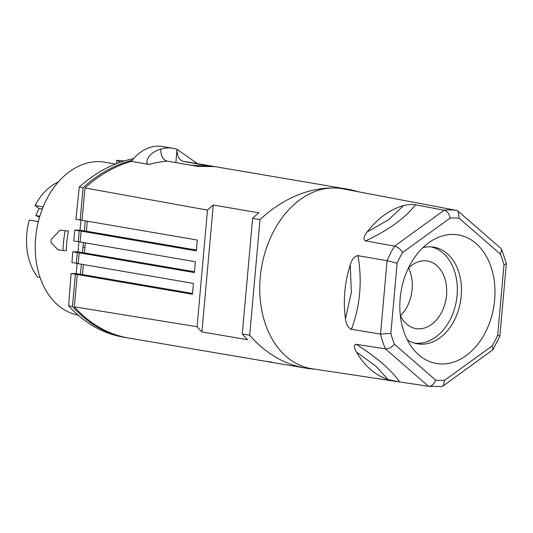 <?xml version="1.0" encoding="UTF-8"?>
<svg xmlns="http://www.w3.org/2000/svg" width="533" height="533" viewBox="0 0 533 533"><rect width="100%" height="100%" fill="white"/><g stroke="black" fill="none" stroke-linecap="round" stroke-linejoin="round"><path stroke-width="0.8" d="M39.842 216.218L35.851 215.519L39.082 208.536L35.071 205.478L43.166 206.884M39.082 208.536L42.287 209.096M35.071 205.478A56.098 40.421 -80.4 0 1 58.417 181.9M35.851 215.519L39.522 217.284M40.082 277.493L37.676 277.067A56.098 40.421 -80.4 0 1 29.288 220.116L38.363 221.595M79.23 187.03L83.081 187.683L80.183 220.009L75.953 219.29L79.23 187.03C96.2 171.932 114.322 162.458 133.61 158.607M77.058 263.402L76.212 273.582L80.443 274.302L81.409 264.208M78.224 263.422L71.942 262.649L72.781 251.789L78.018 251.876L82.508 252.642L83.421 242.535M78.045 315.13A77.631 55.938 -80.4 0 1 35.651 237.825A77.631 55.938 -80.4 0 1 104.901 162.212L115.454 164.004M80.989 220.022L80.017 230.203L84.381 230.949L85.22 220.829M120.844 162.005L119.579 161.792L119.519 162.465M119.579 161.792L116.854 160.32L116.56 163.564M116.507 163.584L116.8 160.28L124.122 160.953M60.056 230.149L68.51 231.075L60.056 230.149L51.035 239.65L51.041 242.535L57.864 249.711L63.034 250.59A82.182 59.216 -80.4 0 1 65.179 231.022M63.034 250.59L66.345 250.643A77.631 55.938 -80.4 0 1 66.745 243.108A77.631 55.938 -80.4 0 1 68.51 231.075M79.21 230.862L74.847 230.116L73.747 240.949L78.244 241.716L79.21 230.862L84.381 230.949M74.847 230.116L80.017 230.203M78.917 241.722L78.018 251.876M82.102 220.042L80.183 220.009M72.475 306.488L75.346 274.222L71.109 273.502L68.63 305.835L72.475 306.488C87.925 323.604 105.927 333.998 126.494 337.656L127.5 337.822M71.109 273.502L76.212 273.582M126.494 337.656L123.016 337.063C102.409 333.398 84.281 322.985 68.63 305.835M132.171 160.3C114.715 164.77 98.345 173.898 83.081 187.683M80.163 241.742L78.244 241.716M84.954 247.259L83.028 247.225M75.346 274.222L80.443 274.302M82.508 252.642L77.272 252.555L72.781 251.789M77.272 252.555L76.312 263.389M459.18 218.277L458.1 211.175L501.073 248.525L501.686 249.371L500.394 254.094L459.18 218.277A81.776 58.923 99.6 0 0 450.099 218.13C449.186 213.766 447.22 211.121 444.196 210.209L394.547 246.146C397.691 246.986 400.383 249.098 402.622 252.495A81.776 58.923 99.6 0 0 397.118 263.215L387.078 260.684L358.023 255.687C354.578 255.993 351.993 259.058 350.261 264.874A89.684 64.62 99.6 0 0 344.824 291.724A89.684 64.62 99.6 0 0 345.457 318.667C346.237 324.584 348.229 328.135 351.447 329.321L380.529 334.084A89.058 64.167 99.6 0 0 385.386 348.829C388.59 349.002 391.602 347.483 394.433 344.265L435.641 380.082C433.962 384.313 431.577 386.378 428.479 386.285L399.637 381.941L388.057 379.536L375.645 365.958L356.47 352.086A89.684 64.62 99.6 0 0 388.057 379.536M414.627 384.2L311.932 368.729A91.276 65.772 -80.4 0 1 260.217 277.52A91.276 65.772 -80.4 0 1 334.444 187.949A91.276 65.772 -80.4 0 1 342.526 188.769L456.528 210.408A89.058 64.167 99.6 0 0 444.196 210.209L415.447 204.799C411.776 204.206 407.825 204.459 403.581 205.578A89.684 64.62 99.6 0 0 367.197 231.915L388.697 219.689L403.581 205.578M435.641 380.082A81.776 58.923 99.6 0 0 444.729 380.236L443.076 385.965L441.684 386.505L428.479 386.285L385.386 348.829L356.404 344.365C353.679 344.764 353.699 347.336 356.47 352.086M491.546 316.689A65.206 46.984 -80.4 0 1 413.615 349.548A65.206 46.984 -80.4 0 1 403.274 281.671A65.206 46.984 -80.4 0 1 432.156 240.476A65.206 46.984 -80.4 0 1 482.012 249.824A65.206 46.984 -80.4 0 1 491.546 316.689M397.118 263.215L390.849 333.405L380.529 334.084L387.078 260.684A89.058 64.167 99.6 0 1 394.547 246.146L365.645 240.856C363.053 239.577 363.573 236.599 367.197 231.915M345.457 318.667L351.367 292.317L350.261 264.874M358.369 191.773A163.758 117.993 99.6 0 0 347.369 189.142A163.758 117.993 99.6 0 0 334.444 187.949A163.758 117.993 99.6 0 0 260.011 219.629L252.622 218.29A163.758 117.993 -80.4 0 1 258.858 212.807L213.253 205.058A163.758 117.993 99.6 0 0 207.477 210.109L197.07 326.722A163.758 117.993 99.6 0 0 201.927 331.952L213.253 205.058M201.927 331.952L247.532 339.701A163.758 117.993 -80.4 0 1 242.288 334.031L249.691 335.23A163.758 117.993 99.6 0 0 305.329 368.056L128.5 337.995A163.758 117.993 -80.4 0 1 74.353 306.855L77.238 274.502L82.495 274.602M305.329 368.056A163.758 117.993 99.6 0 0 314.437 369.109M197.07 326.722L74.353 306.855M265.621 361.307L272.183 362.16M83.408 264.548L82.508 274.588L192.533 293.45M84.427 252.915L79.19 252.802L78.204 263.648M85.34 242.868L84.447 252.902L194.465 271.763M87.279 221.182L86.379 231.215L81.129 231.115L80.143 241.969L195.364 261.73L194.392 272.57L79.177 252.815M81.109 231.129L196.331 250.883L197.297 240.043L82.075 220.289L84.967 187.936A163.758 117.993 -80.4 0 1 131.311 161.399A48.523 34.958 -80.4 0 1 162.492 146.495L172.859 148.254A48.523 34.958 99.6 0 0 160.779 149.073C147.494 153.111 144.063 163.804 149.14 164.431A163.758 117.993 -80.4 0 1 167.275 161.166C162.818 159.773 160.66 155.736 160.779 149.06M172.859 148.254A48.523 34.958 99.6 0 1 177.036 149.34C176.916 156.002 179.075 160.04 183.525 161.426L209.736 166.043M214.019 166.616L197.763 166.349L167.269 161.166M131.311 161.399L149.14 164.431M84.967 187.936L207.477 210.109M249.691 335.23L260.011 219.629M242.288 334.031L252.622 218.29M77.238 274.502L192.46 294.256L193.426 283.409L78.204 263.662M196.404 250.077L86.379 231.215M175.85 162.625L177.036 149.34L197.45 163.658M443.076 385.965L492.852 349.781L492.199 345.864L444.729 380.236M492.199 345.864A81.776 58.923 99.6 0 0 497.709 335.15L499.874 336.13L506.35 263.595L501.686 249.371M427.819 204.965L426.846 204.752M400.436 315.783A34.265 24.691 99.6 0 0 404.36 311.145A34.265 24.691 99.6 0 0 408.564 267.986M408.378 268.172A34.265 24.691 -80.4 0 1 427.453 261.03A34.265 24.691 -80.4 0 1 445.881 282.523A34.265 24.691 -80.4 0 1 438.772 316.995A34.265 24.691 -80.4 0 1 415.967 328.594A34.265 24.691 -80.4 0 1 400.323 315.549M414.261 343.059A48.823 35.178 99.6 0 0 417.379 343.299A48.823 35.178 99.6 0 0 435.648 337.096A48.823 35.178 99.6 0 0 457.241 285.928A48.823 35.178 99.6 0 0 430.624 246.812M407.252 339.714A49.029 35.325 99.6 0 0 416.226 343.578A49.029 35.325 99.6 0 0 439.698 337.949A49.029 35.325 99.6 0 0 458.886 308.654A49.029 35.325 99.6 0 0 432.649 246.972A49.029 35.325 99.6 0 0 422.902 247.658M497.709 335.15L503.971 264.961L506.35 263.595M458.1 211.175L456.528 210.408M356.117 344.178C377.271 357.823 391.815 370.462 399.75 382.101M390.849 333.405A81.776 58.923 99.6 0 0 394.433 344.265M503.971 264.961A81.776 58.923 99.6 0 0 500.394 254.094M402.622 252.495L450.099 218.13M357.963 255.334C362.393 281.217 360.181 305.989 351.334 329.647M183.532 161.432A163.758 117.993 -80.4 0 1 188.369 162.112L347.369 189.142M415.587 204.619C405.42 217.97 388.67 230.096 365.332 241.003M191.34 165.257L210.628 166.136M492.852 349.781L499.874 336.13"/></g></svg>
